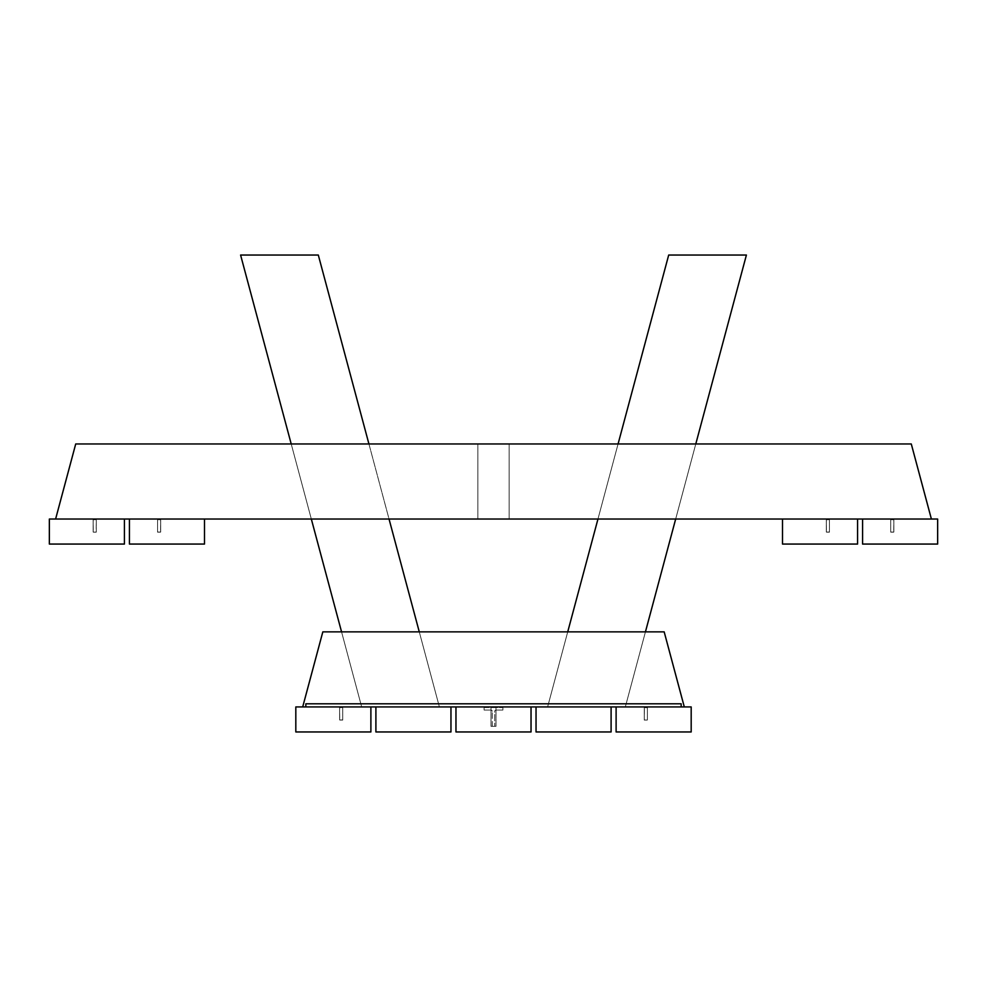 <?xml version="1.0" encoding="UTF-8"?>
<svg xmlns="http://www.w3.org/2000/svg" width="987" height="987" viewBox="0 0 987 987"><rect width="100%" height="100%" fill="white"/><g stroke="black" fill="none" stroke-linecap="round" stroke-linejoin="round"><path stroke-width="0.74" stroke-dasharray="4.93 3.7" d="M509.144 443.965L509.144 519.039L477.856 519.039L477.856 443.965L477.856 519.039L509.144 519.039L509.144 443.965L477.856 443.965L509.144 443.965M419.278 631.865L439.388 706.926L361.674 706.926L240.594 255.041L318.307 255.041L439.388 706.926L361.674 706.926L240.594 255.041L318.307 255.041L439.388 706.926L361.674 706.926L341.564 631.865M862.576 519.039L862.576 544.059L937.65 544.059L937.65 519.039L862.576 519.039L931.395 519.039L911.285 443.965L75.715 443.965L911.285 443.965L931.395 519.039L55.605 519.039L75.715 443.965L911.285 443.965L931.395 519.039L55.605 519.039L75.715 443.965L55.605 519.039L124.424 519.039L124.424 544.059L49.35 544.059L49.35 519.039L124.424 519.039M664.177 631.865L322.823 631.865L302.701 706.926L684.299 706.926L664.177 631.865L322.823 631.865L302.701 706.926L684.299 706.926L664.177 631.865L684.299 706.926L302.701 706.926L322.823 631.865L664.177 631.865M129.42 519.039L204.494 519.039L129.42 519.039L129.42 544.059L204.494 544.059L204.494 519.039M782.506 519.039L857.58 519.039L857.58 544.059L782.506 544.059L782.506 519.039L857.58 519.039M55.605 519.039L931.395 519.039M684.299 706.926L302.701 706.926M370.89 731.959L295.816 731.959L295.816 706.926L370.89 706.926L370.89 731.959M342.736 706.926L339.614 706.926L342.736 706.926L342.736 720.066L339.614 720.066L339.614 706.926L339.614 720.066L342.736 720.066L342.736 706.926M829.425 519.039L826.304 519.039L829.425 519.039L829.425 532.166L826.304 532.166L826.304 519.039L826.304 532.166L829.425 532.166L829.425 519.039M531.031 731.959L455.969 731.959L455.969 706.926L531.031 706.926L531.031 731.959M484.111 706.926L502.889 706.926L484.111 706.926L484.111 710.06L490.995 710.06L490.995 706.926L490.995 726.321L496.005 726.321L496.005 706.926L496.005 710.06L502.889 710.06L496.005 710.06L496.005 706.926L496.005 726.321L490.995 726.321L490.995 706.926L490.995 710.06L484.111 710.06L484.111 706.926M502.889 706.926L502.889 710.06L502.889 706.926M829.302 519.655L826.304 519.779L826.427 532.166L829.425 532.042L829.425 519.779L829.425 532.042L826.304 532.042L826.304 519.779L829.302 519.655M484.111 707.556L502.889 707.556L484.111 707.556L484.111 710.06L490.995 710.06L484.111 710.06L484.111 707.556M502.889 710.06L496.005 710.06L502.889 710.06L502.889 707.556L502.889 710.06M494.746 711.306A1.246 1.246 0 0 1 496.005 710.06A1.246 1.246 0 0 0 494.746 711.306L494.746 726.321L494.746 711.306M494.746 726.321L492.254 726.321L494.746 726.321M492.254 726.321L492.254 711.306L492.254 726.321M490.995 710.06A1.246 1.246 0 0 1 492.254 711.306A1.246 1.246 0 0 0 490.995 710.06M616.11 706.926L691.184 706.926L691.184 731.959L616.11 731.959L616.11 706.926L681.166 706.926L370.89 706.926M375.899 706.926L450.96 706.926L450.96 731.959L375.899 731.959L375.899 706.926L450.96 706.926M455.969 706.926L531.031 706.926M536.04 706.926L611.101 706.926L611.101 731.959L536.04 731.959L536.04 706.926L611.101 706.926M681.166 706.926L681.166 703.805L305.834 703.805L681.166 703.805L305.834 703.805L681.166 703.805L305.834 703.805L305.834 706.926L681.166 706.926L681.166 703.805L681.166 706.926L305.834 706.926L305.834 703.805L305.834 706.926L681.166 706.926L681.166 703.805L681.166 706.926L305.834 706.926L305.834 703.805L305.834 706.926M157.575 519.039L160.696 519.039L157.575 519.039L157.575 532.166L160.696 532.166L160.696 519.039L160.696 532.166L157.575 532.166L157.575 519.039M157.698 519.655L160.696 519.779L160.573 532.166L157.575 532.042L157.575 519.779L157.575 532.042L160.696 532.042L160.696 519.779L157.698 519.655M890.73 519.039L893.864 519.039L890.73 519.039L890.73 532.166L893.864 532.166L893.864 519.039L893.864 532.166L890.73 532.166L890.73 519.039M890.854 519.655L893.864 519.779L893.741 532.166L890.73 532.042L890.73 519.779L890.73 532.042L893.864 532.042L893.864 519.779L890.854 519.655M96.27 519.039L93.136 519.039L96.27 519.039L96.27 532.166L93.136 532.166L93.136 519.039L93.136 532.166L96.27 532.166L96.27 519.039M96.146 519.655L93.136 519.779L93.259 532.166L96.27 532.042L96.27 519.779L96.146 532.166L93.136 532.042L93.136 519.779L96.146 519.655M342.612 707.556L339.614 707.679L339.738 720.066L342.736 719.942L342.736 707.679L342.736 719.942L339.614 719.942L339.614 707.679L342.612 707.556M644.264 706.926L647.386 706.926L644.264 706.926L644.264 720.066L647.386 720.066L647.386 706.926L647.386 720.066L644.264 720.066L644.264 706.926M647.262 720.066L644.264 719.942L644.388 707.556L647.386 707.679L647.386 719.942L647.386 707.679L644.264 707.679L644.264 719.942L647.262 720.066M567.722 631.865L547.612 706.926L625.326 706.926L746.406 255.041L668.692 255.041L547.612 706.926L625.326 706.926L746.406 255.041L668.692 255.041L547.612 706.926L625.326 706.926L746.406 255.041L668.692 255.041L547.612 706.926L625.326 706.926L645.436 631.865M311.324 519.039L291.214 443.965M368.928 443.965L389.038 519.039M361.674 706.926L240.594 255.041L318.307 255.041L439.388 706.926L361.674 706.926M675.676 519.039L695.786 443.965M618.072 443.965L597.962 519.039"/><path stroke-width="1.48" d="M931.395 519.039L911.285 443.965L75.715 443.965L55.605 519.039M124.424 519.039L124.424 544.059L49.35 544.059L49.35 519.039L129.42 519.039L129.42 544.059L204.494 544.059L204.494 519.039L862.576 519.039L862.576 544.059L937.65 544.059L937.65 519.039L862.576 519.039M302.701 706.926L322.823 631.865L664.177 631.865L684.299 706.926M295.816 731.959L370.89 731.959L370.89 706.926L295.816 706.926L295.816 731.959M857.58 519.039L857.58 544.059L782.506 544.059L782.506 519.039M455.969 731.959L531.031 731.959L531.031 706.926L455.969 706.926L455.969 731.959M370.89 706.926L375.899 706.926L375.899 731.959L450.96 731.959L450.96 706.926L455.969 706.926M531.031 706.926L536.04 706.926L536.04 731.959L611.101 731.959L611.101 706.926L616.11 706.926L616.11 731.959L691.184 731.959L691.184 706.926L616.11 706.926M305.834 706.926L305.834 703.805L681.166 703.805L681.166 706.926M611.101 706.926L536.04 706.926M204.494 519.039L129.42 519.039M450.96 706.926L375.899 706.926M341.564 631.865L311.324 519.039M291.214 443.965L240.594 255.041L318.307 255.041L368.928 443.965M389.038 519.039L419.278 631.865M645.436 631.865L675.676 519.039M695.786 443.965L746.406 255.041L668.692 255.041L618.072 443.965M597.962 519.039L567.722 631.865"/></g></svg>
